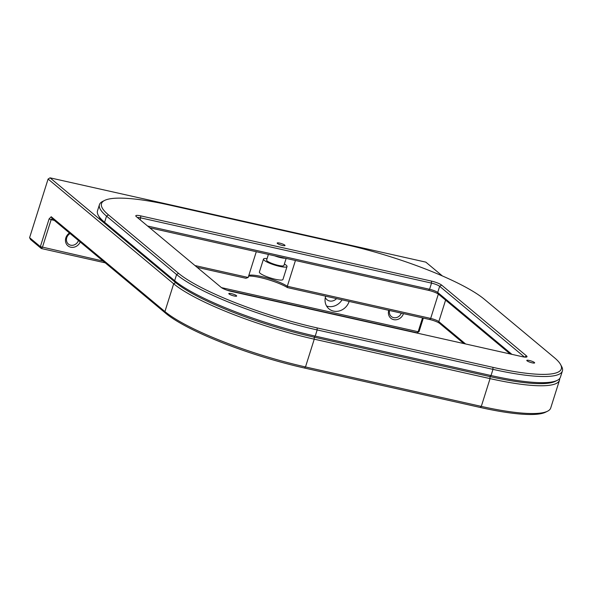 <?xml version="1.0" encoding="UTF-8"?>
<svg xmlns="http://www.w3.org/2000/svg" width="592" height="592" viewBox="0 0 592 592"><rect width="100%" height="100%" fill="white"/><g stroke="black" fill="none" stroke-linecap="round" stroke-linejoin="round"><path stroke-width="0.89" d="M284.759 245.11A4.114 0.77 17.5 0 0 280.482 243.312A4.114 0.77 17.5 0 0 277.167 243.053A4.114 0.77 17.5 0 0 277.419 243.467A4.114 0.77 17.5 0 0 281.696 245.266A4.114 0.77 17.5 0 0 285.018 245.525A4.114 0.77 17.5 0 0 284.759 245.11M534.391 362.467A4.114 0.77 17.5 0 0 530.114 360.669A4.114 0.77 17.5 0 0 526.791 360.41A4.114 0.77 17.5 0 0 527.05 360.824A4.114 0.77 17.5 0 0 531.327 362.622A4.114 0.77 17.5 0 0 534.643 362.881A4.114 0.77 17.5 0 0 534.391 362.467M236.408 295.63A4.114 0.77 17.5 0 0 232.138 293.824A4.114 0.77 17.5 0 0 228.815 293.565A4.114 0.77 17.5 0 0 229.067 293.98A4.114 0.77 17.5 0 0 233.344 295.785A4.114 0.77 17.5 0 0 236.667 296.044A4.114 0.77 17.5 0 0 236.408 295.63M147.586 226.018L429.585 289.273A6.586 1.228 -162.5 0 1 437.717 292.478L511.902 354.356M510.178 353.964L438.702 294.35A8.236 1.539 17.5 0 0 428.527 290.346L149.724 227.809M108.491 214.896L178.547 273.326A112.169 20.957 17.5 0 0 317.09 327.909L492.892 367.343A112.169 20.957 17.5 0 0 560.565 364.502A112.169 20.957 17.5 0 0 554.327 357.62L484.271 299.189A112.169 20.957 17.5 0 0 345.728 244.607L169.926 205.172A112.169 20.957 17.5 0 0 104.651 200.414A112.169 20.957 17.5 0 0 108.491 214.896L106.538 216.11A113.812 21.26 -162.5 0 1 99.449 204.647A113.812 21.26 -162.5 0 1 102.645 201.413L104.651 200.414M557.257 380.36L555.244 381.359A112.169 20.957 -162.5 0 1 489.976 376.601L314.174 337.166A112.169 20.957 -162.5 0 1 175.632 282.584L174.647 280.712L176.594 274.54L106.538 216.11L104.592 222.281L174.647 280.712A113.812 21.26 17.5 0 0 315.225 336.101L491.027 375.535A113.812 21.26 17.5 0 0 557.257 380.36A113.812 21.26 17.5 0 0 560.454 377.126L562.4 370.955A113.812 21.26 -162.5 0 1 492.973 369.364L317.171 329.929A113.812 21.26 -162.5 0 1 176.594 274.54L178.547 273.326M560.565 364.502L561.638 366.478A113.812 21.26 -162.5 0 1 562.4 370.955M231.368 291.427A8.236 1.539 -162.5 0 1 221.201 287.423L136.301 216.605A8.236 1.539 -162.5 0 1 135.842 216.102A8.236 1.539 -162.5 0 1 140.807 215.895L431.45 281.089A8.236 1.539 -162.5 0 1 441.617 285.092L526.517 355.91A8.236 1.539 -162.5 0 1 526.799 356.969A8.236 1.539 -162.5 0 1 522.011 356.621L231.368 291.427M524.49 357.057L439.664 286.306A6.586 1.228 17.5 0 0 431.524 283.102L140.889 217.908A6.586 1.228 17.5 0 0 137.403 217.53M105.576 224.153A112.169 20.957 -162.5 0 1 99.338 217.271L98.265 215.296A113.812 21.26 17.5 0 0 104.592 222.281L105.576 224.153L175.632 282.584A112.169 20.957 17.5 0 0 314.174 337.166L489.976 376.601A112.169 20.957 17.5 0 0 556.177 380.834M99.449 204.647L97.502 210.811A113.812 21.26 17.5 0 0 98.265 215.296M284.36 264.032A12.351 2.309 -162.5 0 1 285.647 264.816A12.351 2.309 -162.5 0 1 287.031 266.518A12.351 2.309 -162.5 0 1 277.789 265.934A12.351 2.309 -162.5 0 1 264.853 260.791A12.351 2.309 -162.5 0 1 263.477 259.089A12.351 2.309 -162.5 0 1 267.088 258.586M287.031 266.518L282.946 279.476A12.351 2.309 -162.5 0 1 273.704 278.891A12.351 2.309 -162.5 0 1 260.769 273.756A12.351 2.309 -162.5 0 1 259.385 272.046L263.477 259.089M285.374 258.23A9.058 1.695 -162.5 0 1 274.651 255.825M286.136 258.408L283.894 265.527A9.058 1.695 -162.5 0 1 277.115 265.098A9.058 1.695 -162.5 0 1 267.628 261.331A9.058 1.695 -162.5 0 1 266.615 260.08L268.398 254.427M403.448 313.619A8.236 7.363 -50.2 0 1 393.687 319.643A8.236 7.363 -50.2 0 1 388.766 310.326M389.58 310.504A6.586 5.89 129.8 0 0 391.334 316.513A6.586 5.89 129.8 0 0 393.606 317.63A6.586 5.89 129.8 0 0 401.302 313.138M70.122 233.559A6.586 5.89 129.8 0 0 68.406 244.074A6.586 5.89 129.8 0 0 70.677 245.192A6.586 5.89 129.8 0 0 78.44 240.493M80.216 241.973A8.236 7.363 -50.2 0 1 70.759 247.204A8.236 7.363 -50.2 0 1 65.49 241.055A8.236 7.363 -50.2 0 1 69.479 233.019M325.311 297.45A7.407 6.623 129.8 0 0 326.999 299.73A7.407 6.623 129.8 0 0 329.559 300.98A7.407 6.623 129.8 0 0 336.545 298.612M325.652 296.163A13.172 11.781 129.8 0 0 328.967 308.876A13.172 11.781 129.8 0 0 333.511 311.103A13.172 11.781 129.8 0 0 349.132 301.432M326.562 306.005A13.172 11.781 129.8 0 0 327.857 306.382A13.172 11.781 129.8 0 0 342.043 299.841M103.112 261.072L40.352 246.649L41.336 248.522L30.584 239.545L29.6 237.681L40.352 246.649L49.114 218.877L51.141 219.676L42.387 247.449L41.336 248.522L105.25 262.855M221.452 287.616L418.167 331.742L417.108 332.815L226.906 290.147M417.108 332.815L419.062 331.601L418.167 331.742L422.525 317.897M51.215 216.731L164.924 311.57A113.812 21.26 17.5 0 0 305.494 366.951L481.296 406.393A113.812 21.26 17.5 0 0 547.526 411.218A113.812 21.26 17.5 0 0 550.723 407.984L559.484 380.212A113.812 21.26 -162.5 0 1 490.058 378.621L314.248 339.179A113.812 21.26 -162.5 0 1 173.678 283.797L48.085 179.05L50.039 177.837L175.632 282.584L173.678 283.797L164.924 311.57L165.901 313.442L52.2 218.603L51.215 216.731L49.114 218.877M547.526 411.218L545.521 412.217A112.169 20.957 -162.5 0 1 480.245 407.459L304.443 368.024A112.169 20.957 -162.5 0 1 165.901 313.442M423.332 318.074L419.062 331.601M559.655 378.569A113.812 21.26 -162.5 0 1 559.484 380.212M442.387 275.953L425.818 262.13L50.039 177.837M29.6 237.681L48.085 179.05M52.2 218.603L51.141 219.676L54.338 220.394M248.832 275.361A22.23 4.151 -162.5 0 1 266.866 277.907A22.23 4.151 -162.5 0 1 287.312 286.262L287.483 287.601A23.88 4.462 17.5 0 0 248.603 276.079M194.975 265.549L248.166 277.478L245.895 278.277L197.121 267.332M463.869 343.582L439.789 323.498A8.236 1.539 17.5 0 0 429.622 319.488L287.483 287.601M295.438 260.495L287.312 286.262L430.673 318.422A6.586 1.228 -162.5 0 1 438.813 321.626L465.601 343.967M248.166 277.478L256.292 251.711M325.578 296.407A7.407 6.623 129.8 0 0 326.384 296.333M441.617 285.092L439.664 286.306L437.717 292.478L438.702 294.35M492.892 367.343L492.973 369.364L491.027 375.535L489.976 376.601L490.058 378.621L481.296 406.393L480.245 407.459M524.638 357.08L526.517 355.91M431.45 281.089L431.524 283.102L429.585 289.273L428.527 290.346M140.807 215.895L140.26 219.906M304.443 368.024L305.494 366.951L314.248 339.179L314.174 337.166L315.225 336.101L317.171 329.929L317.09 327.909M438.346 294.083L430.673 318.422L429.622 319.488M445.598 300.107L438.813 321.626L439.789 323.498"/></g></svg>
